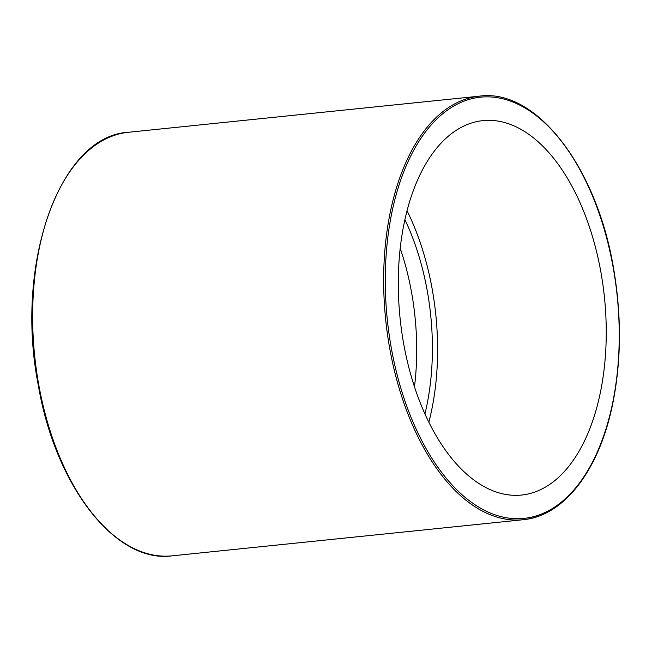 <?xml version="1.0" encoding="UTF-8"?>
<svg xmlns="http://www.w3.org/2000/svg" width="652" height="652" viewBox="0 0 652 652"><rect width="100%" height="100%" fill="white"/><g stroke="black" fill="none" stroke-linecap="round" stroke-linejoin="round"><path stroke-width="0.98" d="M535.373 491.836A188.208 102.714 84.1 0 0 602.872 284.468A188.208 102.714 84.1 0 0 483.002 120.62A188.208 102.714 84.1 0 0 400.092 318.355A188.208 102.714 84.1 0 0 521.535 495.055A188.208 102.714 84.1 0 0 535.373 491.836M428.829 422.243A188.208 102.714 84.1 0 0 407.068 210.783M424.925 413.987A178.795 97.58 84.1 0 0 404.933 219.667M414.468 386.864A178.795 97.58 84.1 0 0 400.214 248.347M391.387 348.461A211.729 115.551 -95.9 0 1 525.455 108.256A211.729 115.551 -95.9 0 1 589.962 466.791A211.729 115.551 -95.9 0 1 391.387 348.461M479.489 96.154L128.485 132.274A212.902 116.195 -95.9 0 0 38.778 384.908A212.902 116.195 -95.9 0 0 172.071 555.846L523.083 519.726C563.711 516.148 598.707 470.997 612.326 405.609C621.136 363.294 621.747 318.714 614.151 271.876C598.137 168.672 536.955 88.126 479.489 96.154A212.902 116.195 84.1 0 0 389.79 348.787A212.902 116.195 84.1 0 0 523.083 519.726A212.902 116.195 84.1 0 0 538.739 516.091M128.485 132.274C59.625 135.681 14.393 263.987 38.232 384.892C55.281 485.993 115.551 563.662 172.071 555.846"/></g></svg>
